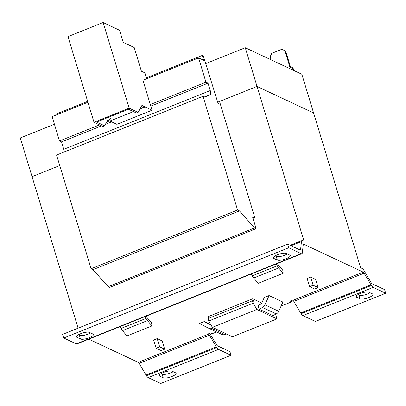 <?xml version="1.0" encoding="UTF-8"?>
<svg xmlns="http://www.w3.org/2000/svg" width="406" height="406" viewBox="0 0 406 406"><rect width="100%" height="100%" fill="white"/><g stroke="black" fill="none" stroke-linecap="round" stroke-linejoin="round"><path stroke-width="0.61" d="M160.989 373.657L162.111 374.185A6.978 1.949 163.1 0 0 170.84 372.875A6.978 1.949 163.1 0 0 173.235 371.708M171.941 376.504A6.978 1.949 -16.9 0 1 163.212 377.813L159.695 376.164A6.978 1.949 -16.9 0 1 159.228 375.702A6.978 1.949 -16.9 0 1 164.344 372.129A6.978 1.949 -16.9 0 1 172.114 371.18L175.631 372.83A6.978 1.949 -16.9 0 1 176.102 373.292A6.978 1.949 -16.9 0 1 171.941 376.504M275.116 255.917L276.237 256.445A6.978 1.949 163.1 0 0 284.966 255.135A6.978 1.949 163.1 0 0 287.362 253.968M286.068 258.764A6.978 1.949 -16.9 0 1 277.339 260.073L273.822 258.424A6.978 1.949 -16.9 0 1 273.355 257.962A6.978 1.949 -16.9 0 1 278.47 254.389A6.978 1.949 -16.9 0 1 286.24 253.44L289.757 255.09A6.978 1.949 -16.9 0 1 290.229 255.552A6.978 1.949 -16.9 0 1 286.068 258.764M78.272 334.864L79.393 335.392A6.978 1.949 163.1 0 0 88.122 334.082A6.978 1.949 163.1 0 0 90.518 332.915M89.224 337.711A6.978 1.949 -16.9 0 1 80.495 339.02L76.978 337.371A6.978 1.949 -16.9 0 1 76.511 336.909A6.978 1.949 -16.9 0 1 81.626 333.336A6.978 1.949 -16.9 0 1 89.396 332.387L92.913 334.036A6.978 1.949 -16.9 0 1 93.38 334.498A6.978 1.949 -16.9 0 1 89.224 337.711M357.833 294.71L358.955 295.238A6.978 1.949 163.1 0 0 367.684 293.929A6.978 1.949 163.1 0 0 370.079 292.762M368.785 297.557A6.978 1.949 -16.9 0 1 360.056 298.867L356.539 297.217A6.978 1.949 -16.9 0 1 356.072 296.756A6.978 1.949 -16.9 0 1 361.188 293.183A6.978 1.949 -16.9 0 1 368.958 292.234L372.48 293.883A6.978 1.949 -16.9 0 1 372.947 294.345A6.978 1.949 -16.9 0 1 368.785 297.557M271.122 59.849L270.163 56.683L271.771 53.323L281.845 49.283L282.606 49.639L285.687 51.12L284.926 50.765L290.072 67.7L292.061 66.899L293.046 70.131M284.926 50.765L281.845 49.283M290.65 67.467L285.687 51.12M292.061 66.899L292.822 67.259L293.802 70.487M313.594 112.964L301.836 74.252L245.265 47.725L205.725 63.585M54.429 124.261L20.3 137.949L32.059 176.661L59.758 165.552L32.059 176.661M64.29 151.94A5.268 1.497 68.1 0 0 63.788 149.301L61.545 141.917L59.504 140.963L52.115 116.644L87.929 102.282M59.504 140.963L99.587 124.886M106.656 122.049L109.6 120.866M146.637 78.739L144.876 72.847L141.405 71.217L134.203 47.507L123.267 42.381L119.592 30.283L103.129 22.518L129.154 108.169L138.091 112.36L141.917 105.443L152.037 110.229L142.922 80.226L198.575 57.906L203.665 60.291L202.193 55.455L203.335 55.987L218.047 103.342L220.443 104.469M254.252 217.834L252.598 217.058L256.125 228.669L254.603 227.959L239.474 210.907L237.576 210.014L203.025 96.298L204.928 97.191L210.338 94.542A5.268 1.497 68.1 0 0 210.252 90.558L208.009 83.179L205.964 82.22L198.575 57.906M254.603 227.959L108.143 286.697L109.666 287.412L256.125 228.669M108.143 286.697L93.015 269.645L239.474 210.907M93.015 269.645L91.111 268.752L237.576 210.014M91.111 268.752L56.566 155.041L203.025 96.298M61.545 141.917L101.632 125.845M105.387 124.337L111.599 121.846M150.788 106.128L208.009 83.179M150.306 104.54L205.964 82.22M56.003 115.086L55.729 114.193L87.655 101.388M146.368 77.84L202.193 55.455M261.768 303.049L252.684 298.786L253.415 301.206L252.466 300.76L207.943 318.619L208.679 321.039L212.384 327.343L232.445 336.747L276.973 318.893L275.578 314.295M252.684 298.786L208.156 316.644L208.669 318.324M269.107 295.588L282.906 302.059L278.744 311.28A5.268 4.831 115.1 0 1 276.263 313.934L272.939 315.665L259.145 309.199L258.033 305.551L261.022 303.998A1.314 1.208 -64.9 0 0 261.642 303.333L264.281 297.481L269.061 295.563L264.945 304.815A5.268 4.831 115.1 0 1 262.469 307.469L259.145 309.199M252.466 300.76L253.202 303.18L256.912 309.484L276.973 318.893M256.912 309.484L212.384 327.343M253.202 303.18L208.679 321.039M277.471 263.484L277.907 264.352A1.314 0.376 68.1 0 0 278.252 264.9L282.769 270.213L283.215 273.279L258.211 283.307L253.694 277.993A5.268 1.497 -111.9 0 1 252.309 275.806L251.38 273.943M283.215 273.279L278.699 267.965A5.268 1.497 -111.9 0 1 277.313 265.778L276.385 263.915M212.861 327.561L211.079 328.078A5.268 4.831 115.1 0 1 207.847 327.845A5.268 4.831 115.1 0 1 207.699 327.774L199.473 323.475L204.254 321.557L209.486 324.252A1.314 1.208 -64.9 0 0 210.333 324.328L210.572 324.257M226.655 334.031L224.873 334.549A5.268 4.831 115.1 0 1 221.64 334.316L207.847 327.845M210.217 324.353L204.254 321.557M146.241 316.112L146.678 316.984A1.314 0.376 68.1 0 0 147.023 317.533L151.54 322.846L151.986 325.911L147.469 320.598A5.268 1.497 -111.9 0 1 146.084 318.405L145.155 316.548M151.986 325.911L126.982 335.94L122.465 330.626A5.268 1.497 -111.9 0 1 121.079 328.434L120.151 326.576M318.157 287.615L314.635 289.021L309.646 286.682L313.153 285.266L318.157 287.615L315.655 279.389L310.651 277.039L307.144 278.455L309.646 286.682L307.144 278.455M313.153 285.266L310.651 277.039M164.653 349.17L161.152 350.586L156.143 348.236L159.67 346.831L164.653 349.17L162.156 340.944L164.653 349.17M156.143 348.236L153.646 340.01L157.168 338.604L162.156 340.944M281.084 306.088L291.747 301.815L291.366 300.562M291.747 301.815L290.128 301.059L292.472 300.115L292.909 300.323A2.634 0.751 -111.9 0 1 293.797 301.348L301.09 313.701A6.582 1.873 68.1 0 0 302.886 315.584L315.396 321.45L385.7 293.254L373.185 287.387A6.582 1.873 -111.9 0 1 371.394 285.509L364.096 273.152A2.634 0.751 68.1 0 0 363.213 272.127L303.713 244.224A2.634 0.751 68.1 0 0 303.465 244.199A2.634 0.751 68.1 0 0 303.257 244.615L302.292 253.1A6.582 1.873 -111.9 0 1 301.846 253.704A6.582 1.873 -111.9 0 1 301.232 253.643L288.722 247.777L287.615 244.143L300.13 250.015A2.634 0.751 68.1 0 0 300.374 250.04A2.634 0.751 68.1 0 0 300.587 249.619L301.465 241.58A6.582 1.873 -111.9 0 1 301.998 240.535A6.582 1.873 -111.9 0 1 302.607 240.596L304.074 241.281L257.028 86.437L217.702 102.205M88.782 339.157L138.243 362.35A2.634 0.751 68.1 0 1 139.131 363.375L146.429 375.733A6.582 1.873 -111.9 0 0 148.22 377.61L160.735 383.482L231.034 355.286L218.524 349.414A6.582 1.873 -111.9 0 1 216.728 347.536L209.435 335.178A2.634 0.751 68.1 0 0 208.547 334.158L208.111 333.95L210.455 333.011L212.069 333.768L216.606 331.951M231.034 355.286L229.933 351.657L217.418 345.785A2.634 0.751 68.1 0 1 216.535 344.765L209.78 333.28M245.265 47.725L257.028 86.432L313.599 112.964L360.645 267.813L362.106 268.498A6.582 1.873 -111.9 0 1 364.329 271.056L371.196 282.733A2.634 0.751 68.1 0 0 372.084 283.758L384.599 289.625L385.7 293.254M301.846 253.704L76.881 343.928A6.582 1.873 -111.9 0 1 76.267 343.867L63.757 338L62.651 334.371L287.615 244.143M63.757 338L288.722 247.777M146.003 375.053L216.302 346.856M146.429 375.733L216.728 347.536M300.668 313.021L370.967 284.824M301.09 313.701L371.394 285.509M78.094 328.175L32.064 176.661M313.599 112.969L257.028 86.437L219.534 101.475L254.816 217.606L252.989 218.342M138.091 112.36L136.452 113.02L128.463 109.27L96.592 122.054L104.581 125.799L108.407 118.882L111.493 120.328L109.879 121.039L116.887 124.327L152.037 110.229M145.003 106.89L143.364 107.544L141.293 106.575M107.783 120.014L109.853 120.988M103.129 22.518L67.98 36.616L93.999 122.267L102.941 126.459L104.581 125.799M111.493 120.328L109.686 116.801M129.154 108.169L93.999 122.267M145.033 106.945L139.963 108.975M133.422 111.599L109.879 121.039M163.212 377.813L162.111 374.185M277.339 260.073L276.237 256.445M80.495 339.02L79.393 335.392M360.056 298.867L358.955 295.238M204.38 96.932L210.338 94.542M63.788 149.301L210.252 90.558M277.313 265.778L252.309 275.806M278.699 267.965L253.694 277.993M276.263 313.934L262.469 307.469M278.744 311.28L264.945 304.815M224.873 334.549L211.079 328.078M121.079 328.434L146.084 318.405M122.465 330.626L147.469 320.598M159.67 346.831L157.168 338.604M76.267 343.867L301.232 253.643M303.307 244.387L303.713 244.224M138.243 362.35L208.547 334.158M139.131 363.375L209.435 335.178M148.22 377.61L218.524 349.414M291.051 245.757L301.465 241.58M299.892 249.898L300.587 249.619M293.797 301.348L364.096 273.152M292.909 300.323L363.213 272.127M302.886 315.584L373.185 287.387M356.539 297.217L356.204 296.111M76.978 337.371L76.643 336.264M273.822 258.424L273.487 257.318M159.695 376.164L159.36 375.058M290.092 245.305L301.998 240.535"/></g></svg>
